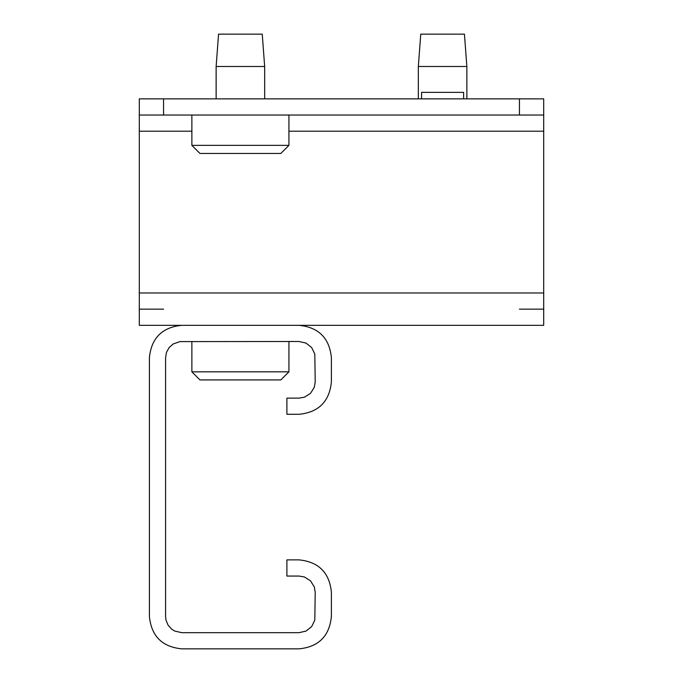 <?xml version="1.0" encoding="UTF-8"?>
<svg xmlns="http://www.w3.org/2000/svg" width="683" height="683" viewBox="0 0 683 683"><rect width="100%" height="100%" fill="white"/><g stroke="black" fill="none" stroke-linecap="round" stroke-linejoin="round"><path stroke-width="1.02" d="M288.926 371.834L280.841 379.919L199.957 379.919L191.872 371.834L288.926 371.834L288.926 341.5M466.865 66.499L418.337 66.499L420.762 34.15L464.44 34.15L466.865 66.499L466.865 98.856M139.298 98.856L139.298 115.034L139.298 98.856L543.702 98.856L543.702 115.034L543.702 98.856L543.702 115.034L139.298 115.034L139.298 98.856M163.561 325.321L213.711 325.321M519.439 309.151L543.702 309.151M519.439 325.321L267.087 325.321M288.926 145.359L280.841 153.453L199.957 153.453L191.872 145.359L288.926 145.359L288.926 115.034M216.135 66.499L218.56 34.15L262.238 34.15L264.663 66.499L216.135 66.499L216.135 98.856M421.573 98.856L421.573 92.384L463.629 92.384L463.629 98.856M139.298 115.034L139.298 325.321L543.702 325.321L543.702 115.034M163.561 309.151L139.298 309.151M149.406 616.501L149.406 357.679C151.361 338.068 162.144 327.277 181.755 325.321L299.034 325.321C318.645 327.277 329.437 338.068 331.392 357.679L331.392 381.942C329.437 401.553 318.645 412.336 299.034 414.291L286.903 414.291L286.903 398.121L299.034 398.121L304.379 397.207L310.475 393.382L314.308 387.287L315.213 381.942L314.812 354.076L311.687 347.587L306.052 343.105L299.034 341.5L179.945 341.602L173.149 343.976L169.111 347.587L166.49 352.334L165.585 357.679L165.585 616.501L165.986 620.096L168.061 625.107L171.672 629.145L174.737 631.075L181.755 632.671L299.034 632.671L306.052 631.075L311.687 626.584L314.812 620.096L315.213 592.229L314.308 586.893L310.475 580.798L304.379 576.964L299.034 576.059L286.903 576.059L286.903 559.881L299.034 559.881C318.645 561.836 329.437 572.619 331.392 592.229L331.392 616.501C329.437 636.112 318.645 646.895 299.034 648.85L181.755 648.85C162.144 646.895 151.361 636.112 149.406 616.501M519.439 98.856L519.439 115.034M163.561 98.856L163.561 115.034M139.298 131.204L191.872 131.204M288.926 131.204L543.702 131.204M139.298 292.973L543.702 292.973M191.872 341.5L191.872 371.834M418.337 98.856L418.337 66.499M264.663 98.856L264.663 66.499M191.872 115.034L191.872 145.359"/></g></svg>
